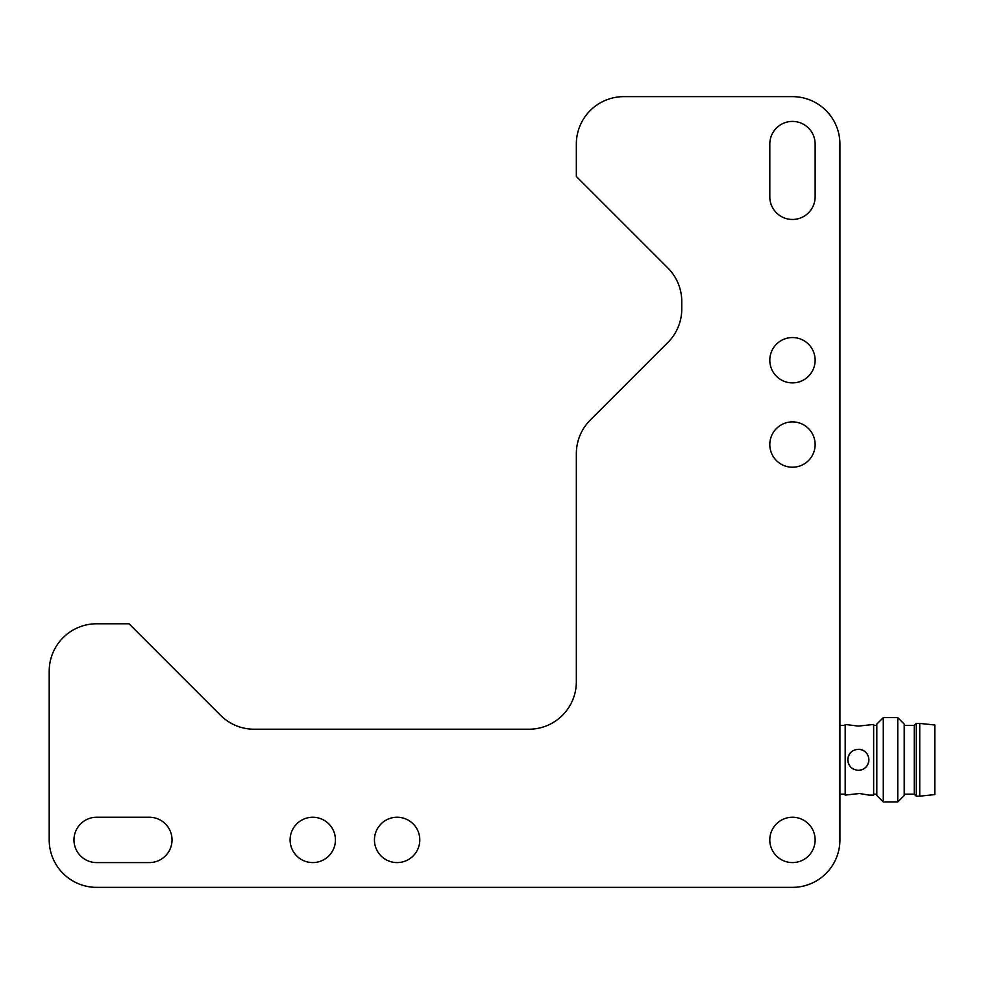 <?xml version="1.0" encoding="UTF-8"?>
<svg xmlns="http://www.w3.org/2000/svg" width="984" height="984" viewBox="0 0 984 984"><rect width="100%" height="100%" fill="white"/><g stroke="black" fill="none" stroke-linecap="round" stroke-linejoin="round"><path stroke-width="1.48" d="M129.052 623.782L96.641 623.782A47.441 47.441 0 0 0 49.2 671.223L49.2 839.918A47.441 47.441 0 0 0 96.641 887.359L792.477 887.359A47.441 47.441 0 0 0 839.918 839.918L839.918 144.082A47.441 47.441 0 0 0 792.477 96.641L623.782 96.641A47.441 47.441 0 0 0 576.341 144.082L576.341 176.493L667.878 268.017A47.441 47.441 0 0 1 681.777 301.571L681.777 308.939A47.441 47.441 0 0 1 667.878 342.481L590.24 420.119A47.441 47.441 0 0 0 576.341 453.661L576.341 681.777A47.441 47.441 0 0 1 528.9 729.218L254.13 729.218A47.441 47.441 0 0 1 220.576 715.319L129.052 623.782M815.133 839.918A22.669 22.669 0 0 1 781.136 859.549A22.669 22.669 0 0 1 781.136 820.287A22.669 22.669 0 0 1 815.133 839.918M815.133 360.218A22.669 22.669 0 0 1 781.136 379.849A22.669 22.669 0 0 1 781.136 340.587A22.669 22.669 0 0 1 815.133 360.218M815.133 444.559A22.669 22.669 0 0 1 781.136 464.19A22.669 22.669 0 0 1 781.136 424.928A22.669 22.669 0 0 1 815.133 444.559M815.133 144.082L815.133 196.8A22.669 22.669 0 0 1 792.477 219.469A22.669 22.669 0 0 1 769.808 196.8L769.808 144.082A22.669 22.669 0 0 1 792.477 121.413A22.669 22.669 0 0 1 815.133 144.082M419.787 839.918A22.669 22.669 0 0 1 385.777 859.549A22.669 22.669 0 0 1 385.777 820.287A22.669 22.669 0 0 1 419.787 839.918M335.433 839.918A22.669 22.669 0 0 1 301.436 859.549A22.669 22.669 0 0 1 301.436 820.287A22.669 22.669 0 0 1 335.433 839.918M149.359 862.587L96.641 862.587A22.669 22.669 0 0 1 73.972 839.918A22.669 22.669 0 0 1 96.641 817.249L149.359 817.249A22.669 22.669 0 0 1 172.028 839.918A22.669 22.669 0 0 1 149.359 862.587M868.909 795.109L873.657 795.109L873.657 724.47L858.368 726.081L845.182 724.47L845.182 795.109L859.413 793.51L868.7 795.047M847.827 759.783C848.602 752.895 852.464 749.402 859.413 749.304C865.256 750.374 868.417 753.867 868.909 759.783C868.282 766.204 864.764 769.709 858.368 770.337C851.959 769.709 848.454 766.204 847.827 759.783M860.766 793.584L858.368 793.498M858.368 770.337A10.541 10.541 0 0 0 868.86 760.829M866.51 753.104A10.541 10.541 0 0 0 859.413 749.304M851.677 751.641A10.541 10.541 0 0 0 853.386 769.082M876.818 724.089L876.818 795.49L883.288 801.96L883.288 717.619L876.818 724.089M897.752 717.619L904.222 724.089L904.222 795.49L897.752 801.96L897.752 717.619L883.288 717.619M904.222 794.162L914.247 794.162L914.247 725.417L904.222 725.417M914.247 794.162L916.239 796.167L916.239 723.412L914.247 725.417M919.757 723.412L934.8 724.999L934.8 794.58L919.757 796.167L919.757 723.412L916.239 723.412M845.182 725.417L839.918 725.417M845.182 794.162L839.918 794.162M876.818 725.417L873.657 725.417M876.818 794.162L873.657 794.162M897.752 801.96L883.288 801.96M919.757 796.167L916.239 796.167"/></g></svg>
